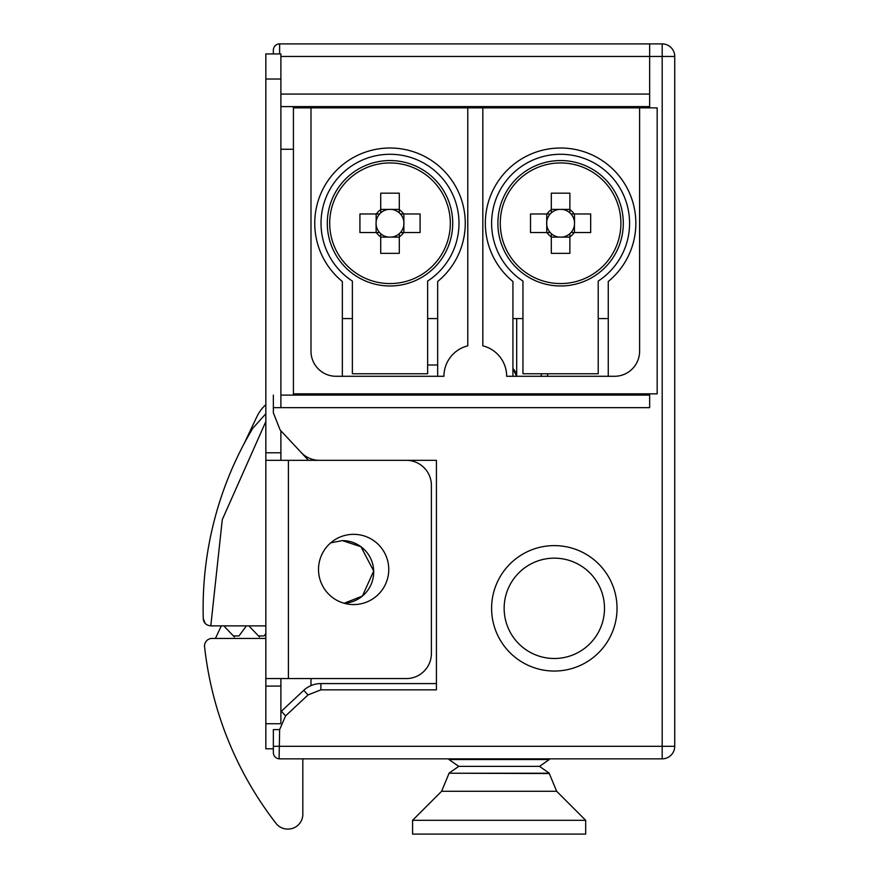 <?xml version="1.0" encoding="UTF-8"?>
<svg xmlns="http://www.w3.org/2000/svg" width="878" height="878" viewBox="0 0 878 878"><rect width="100%" height="100%" fill="white"/><g stroke="black" fill="none" stroke-linecap="round" stroke-linejoin="round"><path stroke-width="1.32" d="M554.314 658.5A50.167 50.167 0 0 1 504.148 608.333A50.167 50.167 0 0 1 554.314 558.156A50.167 50.167 0 0 1 604.492 608.333A50.167 50.167 0 0 1 554.314 658.5A50.167 50.167 0 0 0 604.492 608.333A50.167 50.167 0 0 0 554.314 558.156A50.167 50.167 0 0 0 504.148 608.333A50.167 50.167 0 0 0 554.314 658.5M205.079 623.259L203.268 618.584C203.564 622.853 206.078 625.29 210.797 625.893L222.277 519.666L265.836 421.55M244.029 443.829L256.914 416.622A37.633 37.633 0 0 1 265.836 404.681M265.836 413.768L252.809 428.234L265.836 413.768M203.268 618.584A351.2 351.2 0 0 1 252.809 428.234A351.2 351.2 0 0 0 203.268 618.584M265.836 625.893L211.093 625.893M265.836 633.543L264.091 635.924L258.472 635.924M246.378 625.893L239.003 635.924L233.383 635.924M342.343 318.593L352.374 318.593M427.641 318.593L437.672 318.593M342.343 376.289L342.343 281.498A75.256 75.256 0 0 1 335.056 171.847A75.256 75.256 0 0 1 444.959 171.847A75.256 75.256 0 0 1 437.672 281.498L437.672 376.289M608.256 376.289L608.256 281.498A75.256 75.256 0 0 0 615.544 171.847A75.256 75.256 0 0 0 505.64 171.847A75.256 75.256 0 0 0 512.928 281.498L512.928 376.289M608.256 318.593L598.214 318.593M522.959 318.593L512.928 318.593M467.776 107.873L467.776 345.844A31.356 31.356 0 0 0 443.939 376.289L336.076 376.289A25.089 25.089 0 0 1 310.988 351.2L310.988 107.873L482.823 107.873L482.823 345.844A31.356 31.356 0 0 1 506.661 376.289L614.523 376.289A25.089 25.089 0 0 0 639.612 351.2L639.612 107.873L482.823 107.873M639.612 106.611L639.612 107.873L657.172 107.873L657.172 393.849L293.428 393.849L293.428 107.873L310.988 107.873M293.428 395.1L293.428 393.849M293.428 106.611L293.428 107.873M639.612 395.1L639.612 393.849M458.996 223.264A68.989 68.989 0 0 0 390.008 154.276A68.989 68.989 0 0 0 352.374 281.081L352.374 373.776L427.641 373.776L427.641 281.081A68.989 68.989 0 0 0 458.996 223.264M629.581 223.264A68.989 68.989 0 0 0 560.592 154.276A68.989 68.989 0 0 0 522.959 281.081L522.959 373.776L598.214 373.776L598.214 281.081A68.989 68.989 0 0 0 629.581 223.264M620.9 223.264A60.308 60.308 0 0 1 560.592 283.572A60.308 60.308 0 0 1 500.273 223.264A60.308 60.308 0 0 1 560.592 162.946A60.308 60.308 0 0 1 620.9 223.264M623.303 223.264A62.711 62.711 0 0 1 560.592 285.976A62.711 62.711 0 0 1 497.881 223.264A62.711 62.711 0 0 1 560.592 160.553A62.711 62.711 0 0 1 623.303 223.264A62.711 62.711 0 0 0 560.592 160.553A62.711 62.711 0 0 0 497.881 223.264M574.442 232.549L574.442 224.911A13.949 13.949 0 0 0 574.541 223.264L574.442 213.98M569.877 209.414L562.238 209.414A13.949 13.949 0 0 1 569.877 212.849L569.877 209.644A16.484 16.484 0 0 1 574.212 213.98L570.996 213.98A13.949 13.949 0 0 1 574.541 223.264L574.442 224.911A13.949 13.949 0 0 1 562.238 237.115L569.877 237.115M551.307 237.115L562.238 237.115M558.946 237.115A13.949 13.949 0 0 1 546.742 224.911L546.742 232.549M546.643 223.264A13.949 13.949 0 0 0 546.742 224.911L546.742 221.618A13.949 13.949 0 0 0 546.643 223.264M551.307 233.669L551.307 253.347L569.877 253.347L569.877 233.669M551.307 236.884A16.484 16.484 0 0 1 546.972 232.549L550.177 232.549M546.742 213.98L546.742 221.618A13.949 13.949 0 0 1 550.177 213.98L530.51 213.98L530.51 232.549L546.972 232.549M546.972 213.98A16.484 16.484 0 0 1 551.307 209.644L551.307 212.849A13.949 13.949 0 0 1 558.946 209.414L551.307 209.414M569.877 209.644L569.877 193.182L551.307 193.182L551.307 209.644M570.996 232.549L590.674 232.549L590.674 213.98L574.212 213.98M574.212 232.549A16.484 16.484 0 0 1 569.877 236.884M550.177 213.98A13.949 13.949 0 0 1 551.307 212.849M562.238 209.414L558.946 209.414M570.996 213.98A13.949 13.949 0 0 0 569.877 212.849M551.307 253.347L551.307 251.284M329.7 223.264A60.308 60.308 0 0 1 390.008 162.946A60.308 60.308 0 0 1 450.315 223.264A60.308 60.308 0 0 1 390.008 283.572A60.308 60.308 0 0 1 329.7 223.264M327.296 223.264A62.711 62.711 0 0 1 390.008 160.553A62.711 62.711 0 0 1 452.719 223.264A62.711 62.711 0 0 1 390.008 285.976A62.711 62.711 0 0 1 327.296 223.264A62.711 62.711 0 0 0 390.008 285.976A62.711 62.711 0 0 0 452.719 223.264M376.157 213.98L376.157 221.618A13.949 13.949 0 0 0 376.058 223.264L376.157 232.549M380.723 237.115L388.361 237.115A13.949 13.949 0 0 1 380.723 233.669L380.723 236.884A16.484 16.484 0 0 1 376.388 232.549L379.592 232.549A13.949 13.949 0 0 1 376.058 223.264L376.157 221.618A13.949 13.949 0 0 1 388.361 209.414L380.723 209.414M399.292 209.414L388.361 209.414M391.654 209.414A13.949 13.949 0 0 1 403.858 221.618L403.858 213.98M403.957 223.264A13.949 13.949 0 0 0 403.858 221.618L403.858 224.911A13.949 13.949 0 0 0 403.957 223.264M399.292 212.849L399.292 193.182L380.723 193.182L380.723 212.849M399.292 209.644A16.484 16.484 0 0 1 403.628 213.98L400.423 213.98M403.858 232.549L403.858 224.911A13.949 13.949 0 0 1 400.423 232.549L420.09 232.549L420.09 213.98L403.628 213.98M403.628 232.549A16.484 16.484 0 0 1 399.292 236.884L399.292 233.669A13.949 13.949 0 0 1 391.654 237.115L399.292 237.115M380.723 236.884L380.723 253.347L399.292 253.347L399.292 236.884M379.592 213.98L359.925 213.98L359.925 232.549L376.388 232.549M376.388 213.98A16.484 16.484 0 0 1 380.723 209.644M400.423 232.549A13.949 13.949 0 0 1 399.292 233.669M388.361 237.115L391.654 237.115M379.592 232.549A13.949 13.949 0 0 0 380.723 233.669M399.292 193.182L399.292 195.234M302.822 758.844L302.822 814.279A14.805 14.805 0 0 1 288.017 829.084L287.688 829.084C284.45 828.865 284.45 828.865 287.688 829.084A14.805 14.805 0 0 1 275.988 823.345A351.2 351.2 0 0 1 204.585 646.779A7.529 7.529 0 0 1 212.07 638.427L265.836 638.427M234.393 635.924L234.393 636.978L223.802 625.893M221.289 625.893L215.439 638.427M259.482 635.924L259.482 636.978L248.88 625.893M353.636 604.569A35.12 35.12 0 0 0 388.756 569.449A35.12 35.12 0 0 0 353.636 534.329A35.12 35.12 0 0 0 318.516 569.449A35.12 35.12 0 0 0 353.636 604.569M280.883 407.644L280.883 53.931L265.836 53.931L265.836 748.813L273.354 748.813M280.883 722.857L280.883 686.091L265.836 686.091M280.883 686.091L280.883 678.573M288.412 460.324L406.316 460.324A25.089 25.089 0 0 1 431.394 485.413L431.394 653.484A25.089 25.089 0 0 1 406.316 678.573L288.412 678.573L288.412 460.324L265.836 460.324M265.836 678.573L288.412 678.573M265.836 452.796L280.883 452.796L280.883 460.324M280.883 452.796L280.883 430.758L308.474 460.324L280.104 429.924L273.354 412.803L273.354 407.644L649.643 407.644L649.643 393.849M554.314 671.044A62.711 62.711 0 0 0 617.036 608.333A62.711 62.711 0 0 0 554.314 545.611A62.711 62.711 0 0 0 491.603 608.333A62.711 62.711 0 0 0 554.314 671.044M342.343 540.596A31.356 31.356 0 0 1 373.688 571.051A31.356 31.356 0 0 1 344.143 603.263L362.416 596.041L373.688 571.029L360.968 546.731L342.343 540.596L330.721 542.834A31.356 31.356 0 0 1 332.125 542.308M293.428 149.26L280.883 149.26M573.641 654.637L572.785 654.977M279.105 758.822L279.632 729.607L273.354 729.607L273.354 746.3L662.188 746.3L662.188 758.844A12.544 12.544 0 0 0 674.732 746.3L674.732 56.444L662.188 56.444L662.188 746.3L674.732 746.3A12.544 12.544 0 0 1 662.188 758.844L279.632 758.844A6.267 6.267 0 0 1 273.354 752.567L273.376 753.094M649.643 107.873L649.643 56.444L662.188 56.444L662.188 43.9A12.544 12.544 0 0 1 674.732 56.444A12.544 12.544 0 0 0 662.188 43.9L279.632 43.9L279.632 53.931M279.632 729.607L285.602 715.855L308.035 694.915L320.876 689.856L436.421 689.856L436.421 460.324L319.383 460.324A25.089 25.089 0 0 1 301.044 452.357M649.643 43.9L649.643 56.444L280.883 56.444M436.421 683.589L320.876 683.589A25.089 25.089 0 0 0 303.755 690.327L280.883 711.696A25.089 25.089 0 0 1 281.333 711.268L285.602 715.855M273.354 395.1L273.354 407.644M649.643 395.1L280.883 395.1M273.354 746.3L273.354 752.567A6.267 6.267 0 0 0 279.632 758.844M273.354 50.167A6.267 6.267 0 0 1 279.632 43.9A6.267 6.267 0 0 0 273.354 50.167L273.354 53.931M310.988 678.573L310.988 685.619M516.692 318.593L516.692 376.289M280.883 106.611L649.643 106.611M541.496 373.776A25.089 25.089 0 0 1 540.98 376.289M512.928 368.584L516.626 376.289A12.544 12.544 0 0 0 515.814 372.92M515.441 372.074A12.544 12.544 0 0 0 513.015 368.672M427.641 364.996L437.672 364.996M448.954 759.514L458.744 766.373L539.52 766.373L549.299 759.514L448.954 759.514L448.954 758.844M539.52 766.373L549.299 773.222L448.954 773.222L549.299 773.54L556.652 791.276L441.612 791.276L412.583 820.304L412.583 834.1L585.681 834.1L585.681 820.304L412.583 820.304M280.576 723.724L265.836 723.724M280.883 79.02L265.836 79.02M320.876 683.589L320.876 689.856M303.755 690.327L308.035 694.915M649.643 94.067L280.883 94.067M547.411 376.289L547.817 373.776M556.652 791.276L585.681 820.304M448.954 773.54L441.612 791.276M458.744 766.373L448.954 773.222M549.299 758.844L549.299 759.514"/></g></svg>
